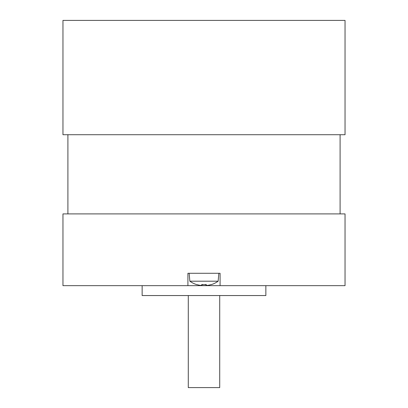<?xml version="1.0" encoding="UTF-8"?>
<svg xmlns="http://www.w3.org/2000/svg" width="408" height="408" viewBox="0 0 408 408"><rect width="100%" height="100%" fill="white"/><g stroke="black" fill="none" stroke-linecap="round" stroke-linejoin="round"><path stroke-width="0.61" d="M340.094 213.899L340.094 134.716M188.287 295.55L188.287 387.6L219.713 387.6L219.713 295.55M67.687 134.716L345.041 134.716L345.041 20.4L62.96 20.4L62.96 134.716L67.687 134.716M345.041 285.656L62.96 285.656L62.96 213.899L345.041 213.899L345.041 285.656M187.915 285.656L187.915 273.284L220.085 273.284L220.085 285.656M265.858 285.656L265.858 295.55L142.142 295.55L142.142 285.656M211.007 284.606L211.007 284.606A24.169 24.169 0 0 1 207.876 285.33A23.878 16.886 -90 0 1 206.3 285.33L205.285 284.447M206.3 285.33L206.3 284.606A23.649 20.482 180 0 1 201.7 284.606L201.7 285.33L202.715 284.447M201.7 285.33A23.878 16.886 90 0 1 200.124 285.33A24.169 24.169 0 0 1 196.993 284.606L196.936 284.702A24.276 24.276 0 0 1 189.847 281.199L218.153 281.199L218.846 273.284M67.907 134.716L67.907 213.899M211.064 284.702A24.276 24.276 0 0 0 218.153 281.199M189.847 281.199L189.154 273.284"/></g></svg>

